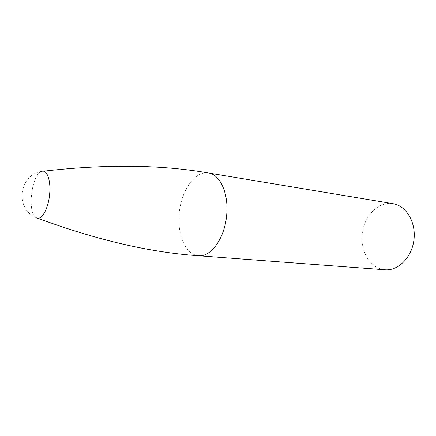 <?xml version="1.0" encoding="UTF-8"?>
<svg xmlns="http://www.w3.org/2000/svg" width="436" height="436" viewBox="0 0 436 436"><rect width="100%" height="100%" fill="white"/><g stroke="black" fill="none" stroke-linecap="round" stroke-linejoin="round"><path stroke-width="0.33" stroke-dasharray="2.18 1.64" d="M41.464 171.452L41.464 171.452C31.648 174.307 27.054 212.425 35.905 217.531L35.91 217.531C14.819 209.084 18.971 174.64 41.464 171.452L43.426 171.212M392.989 203.677L390.743 203.427C376.557 202.642 363.504 217.564 362.093 234.884C360.463 252.193 370.796 268.734 385.015 269.786M208.517 172.988L206.468 172.809C193.508 172.656 181.191 191.764 179.207 213.171C177.038 234.563 185.594 254.755 198.538 255.747M37.758 218.234L35.905 217.531"/><path stroke-width="0.65" d="M35.91 217.531C40.761 221.472 47.955 210.207 49.497 195.464C51.306 181.005 47.017 168.841 41.464 171.452M208.517 172.988C220.371 174.389 229.243 194.521 226.524 216.545C224.251 239.053 210.615 257.262 198.538 255.747L385.015 269.786C398.237 270.996 411.916 257.338 413.955 239.74C416.162 222.164 406.118 205.645 392.989 203.677L208.517 172.988C160.655 164.65 105.621 164.056 43.426 171.212M198.538 255.747C150.066 252.471 96.47 239.969 37.758 218.234"/></g></svg>
